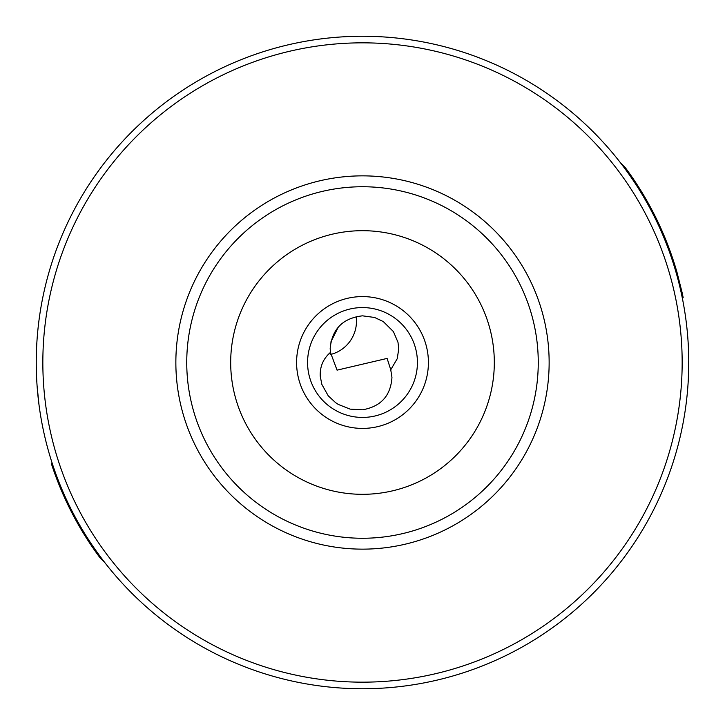 <?xml version="1.0" encoding="UTF-8"?>
<svg xmlns="http://www.w3.org/2000/svg" width="725" height="725" viewBox="0 0 725 725"><rect width="100%" height="100%" fill="white"/><g stroke="black" fill="none" stroke-linecap="round" stroke-linejoin="round"><path stroke-width="1.09" d="M89.248 542.137L90.598 544.466A327.165 327.165 0 0 1 62.314 492.61M60.673 488.759L61.063 489.674M52.273 463.493L51.303 463.483L51.711 464.716A327.165 327.165 0 0 0 99.932 557.679L104.744 562.5M688.741 360.243L688.342 378.749M688.75 362.5A326.25 326.25 0 0 1 362.5 688.75A326.25 326.25 0 0 1 36.25 362.5A326.25 326.25 0 0 1 362.5 36.25A326.25 326.25 0 0 1 688.75 362.5L688.75 363.887M38.96 404.441L37.102 386.044M51.711 464.716L52.689 464.761M330.781 342.137L338.367 326.975M620.256 162.491L625.068 167.321A327.165 327.165 0 0 1 675.981 268.866L675.066 269.011M635.752 182.863L634.402 180.534M688.741 365.264L688.75 364.086M675.981 268.866L675.011 268.812M676.026 269.02L677.041 272.491L676.09 272.482M677.041 272.491L682.044 292.293L681.101 292.284M681.853 295.755L682.787 295.764L682.044 292.293M682.397 298.446L683.168 297.622L682.787 295.764M390.748 369.75L391.953 377.353C390.748 395.741 380.933 406.562 362.5 409.806L350.157 409.136L338.348 404.459L335.675 402.71L328.253 395.832L321.846 384.395L320.242 376.239C319.834 366.614 323.232 358.676 330.446 352.423L330.174 348.526C332.014 329.041 342.789 318.139 362.5 315.828L374.598 317.468L383.271 321.565L393.43 331.624L397.98 342.263L398.759 348.752L397.246 358.676L390.748 369.75L387.114 358.413L337.062 370.149L330.446 352.423M356.138 316.653A32.951 31.347 -57.1 0 1 356.473 321.356A32.951 31.347 -57.1 0 1 330.228 354.525M362.5 417.428A54.928 54.928 0 0 1 307.572 362.5A54.928 54.928 0 0 1 362.5 307.572A54.928 54.928 0 0 1 417.428 362.5A54.928 54.928 0 0 1 362.5 417.428M362.5 428.412A65.912 65.912 0 0 0 428.412 362.5A65.912 65.912 0 0 0 362.5 296.588A65.912 65.912 0 0 0 296.588 362.5A65.912 65.912 0 0 0 362.5 428.412M362.5 230.686A131.814 131.814 0 0 1 494.314 362.5A131.814 131.814 0 0 1 362.5 494.314A131.814 131.814 0 0 1 230.686 362.5A131.814 131.814 0 0 1 362.5 230.686M362.5 538.258A175.758 175.758 0 0 1 186.742 362.5A175.758 175.758 0 0 1 362.5 186.742A175.758 175.758 0 0 1 538.258 362.5A175.758 175.758 0 0 1 362.5 538.258A175.758 175.758 0 0 0 538.258 362.5A175.758 175.758 0 0 0 362.5 186.742A175.758 175.758 0 0 1 538.258 362.5A175.758 175.758 0 0 1 362.5 538.258A175.758 175.758 0 0 1 186.742 362.5A175.758 175.758 0 0 1 362.5 186.742A175.758 175.758 0 0 0 186.742 362.5A175.758 175.758 0 0 0 362.5 538.258M362.5 175.858A186.642 186.642 0 0 1 549.142 362.5A186.642 186.642 0 0 1 362.5 549.142A186.642 186.642 0 0 1 175.858 362.5A186.642 186.642 0 0 1 362.5 175.858M42.838 362.5A319.662 319.662 0 0 0 362.5 682.162A319.662 319.662 0 0 0 682.162 362.5A319.662 319.662 0 0 0 362.5 42.838A319.662 319.662 0 0 0 42.838 362.5"/></g></svg>
